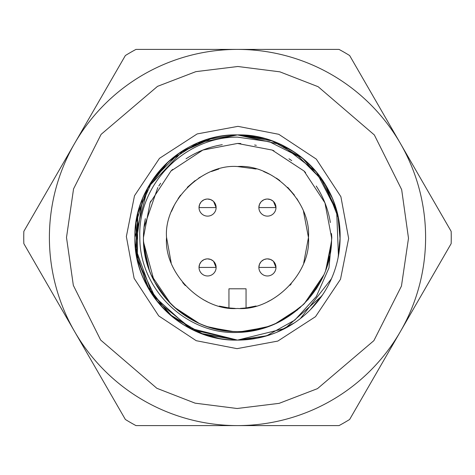 <?xml version="1.0" encoding="UTF-8"?>
<svg xmlns="http://www.w3.org/2000/svg" width="475" height="475" viewBox="0 0 475 475"><rect width="100%" height="100%" fill="white"/><g stroke="black" fill="none" stroke-linecap="round" stroke-linejoin="round"><path stroke-width="0.71" d="M49.4 236.681A188.1 188.1 0 0 1 237.5 49.4A188.1 188.1 0 0 0 49.4 236.681A188.1 188.1 0 0 0 237.5 425.6L135.975 425.6A213.75 213.75 0 0 1 125.364 419.473L23.839 243.627A213.75 213.75 0 0 1 23.839 231.373L125.364 55.527A213.75 213.75 0 0 1 135.975 49.4L237.5 49.4A188.1 188.1 0 0 1 425.6 238.319A188.1 188.1 0 0 1 237.5 425.6L339.025 425.6A213.75 213.75 0 0 0 349.636 419.473L451.161 243.627A213.75 213.75 0 0 0 451.161 231.373L349.636 55.527A213.75 213.75 0 0 0 339.025 49.4L237.5 49.4A188.1 188.1 0 0 1 425.6 238.319M321.818 295.955L285.095 328.397L237.5 340.1A102.6 102.6 0 0 0 335.962 208.656A102.6 102.6 0 0 0 134.906 236.621A102.6 102.6 0 0 0 237.5 340.1C182.673 341.507 133.493 292.327 134.9 237.5C133.493 182.673 182.673 133.493 237.5 134.9L280.986 144.572L316.219 171.695L336.674 211.209L338.438 255.906M126.356 236.55L134.496 195.736L159.475 158.341L197.172 133.926L237.975 126.35L278.777 134.3L316.285 159.095L340.89 196.703L348.644 238.45L340.504 279.264L315.525 316.659L277.827 341.074L237.025 348.65L196.223 340.7L158.715 315.905L134.11 278.297L126.356 236.55M219.058 338.432L200.943 333.367M183.326 324.633L172.277 316.7M238.135 134.9L272.24 140.962M331.443 278.748L300.348 318.594M257.189 338.194L237.5 340.1L201.115 333.432L169.474 314.302L146.662 285.196L135.648 249.88L137.922 212.794L153.158 179.081L179.342 152.974L213.073 137.851M331.467 233.558L331.817 237.5L328.955 267.953L316.303 296.531L294.797 320.103L266.344 335.962L237.5 340.1L267.235 335.694L237.5 340.1L189.234 328.041L152.35 294.743L135.428 247.891L142.601 198.497M150.029 183.873L164.967 164.938M197.564 142.993L237.5 134.9L207.64 139.341L180.346 152.297L207.64 139.341L237.5 134.9L256.239 136.628M134.906 236.621A102.6 102.6 0 0 0 237.5 340.1L192.719 329.81L156.97 301.079L137.305 259.576L137.762 213.429M183.665 150.159L147.909 187.494L134.9 237.5C133.493 292.327 182.673 341.507 237.5 340.1L203.021 334.133L172.562 316.926L149.643 290.492L136.948 257.889L135.969 222.733L146.846 189.454L168.257 161.791L197.707 142.933M340.088 239.115L338.075 217.229L340.082 239.269M339.963 242.808L339.471 248.864M310.798 309.296L322.757 294.577L310.46 309.635M237.726 134.9L265.323 138.742M294.429 322.858L276.747 332.298M271.391 334.341L257.883 338.058M276.83 142.738L294.435 152.143M323.386 181.373L332.274 198.194M338.099 217.336L340.1 237.512L338.111 257.616M340.047 240.754L339.251 250.681M340.1 237.5C341.507 182.673 292.327 133.493 237.5 134.9L272.038 140.891L302.545 158.157L325.464 184.692L338.111 217.384M222.258 144.691A94.05 94.05 0 0 0 186.034 158.781M172.657 169.379A94.05 94.05 0 0 0 170.994 170.994M160.669 183.261A94.05 94.05 0 0 0 158.781 186.034M150.812 201.014A94.05 94.05 0 0 0 150.053 202.878M145.35 218.684A94.05 94.05 0 0 0 284.881 318.743L303.59 304.416M335.956 208.662L321.338 179.348L298.342 156.281L269.384 141.746L237.5 137.127C183.783 136.752 137.512 185.393 139.84 237.5C139.496 289.768 186.841 334.738 237.5 332.458C254.582 332.043 270.376 327.471 284.875 318.743M237.5 143.45L272.122 150.053L304.006 170.994L324.947 202.878L331.55 237.5C332.838 287.755 287.755 332.838 237.5 331.55C187.245 332.838 142.162 287.755 143.45 237.5L150.053 202.878L170.994 170.994L202.878 150.053L237.5 143.45A94.05 94.05 0 0 1 240.813 143.509M240.326 308.412L246.05 307.948L256.09 305.995M267.823 301.661L271.427 299.832M289.988 285.261L291.264 283.818M303.703 263.055L308.465 237.5L303.483 211.381M300.562 204.957L296.899 198.669M294.435 195.142L287.678 187.322M279.852 180.559L276.331 178.101M270.043 174.438L263.619 171.517M256.156 169.023L237.5 166.535C273.083 163.727 311.273 201.905 308.465 237.5C311.273 273.089 273.095 311.273 237.5 308.465C201.917 311.273 163.727 273.095 166.535 237.5C163.727 201.911 201.905 163.727 237.5 166.535M213.619 201.531L216.125 207.575A8.55 8.55 0 0 1 207.575 216.125A8.55 8.55 0 0 1 199.025 207.575L199.583 204.541M199.625 204.428L201.073 202.023M201.531 201.531L203.846 199.88M204.428 199.625L206.714 199.067M213.619 261.381L216.125 267.425A8.55 8.55 0 0 1 207.575 275.975A8.55 8.55 0 0 1 199.025 267.425L199.583 264.391M199.625 264.278L201.073 261.873M201.531 261.381L203.846 259.73M204.428 259.475L206.714 258.917M273.469 261.381L275.975 267.425A8.55 8.55 0 0 1 267.425 275.975A8.55 8.55 0 0 1 258.875 267.425L259.433 264.391M259.475 264.278L260.923 261.873M261.381 261.381L263.696 259.73M264.278 259.475L266.564 258.917M273.469 201.531L275.975 207.575A8.55 8.55 0 0 1 267.425 216.125A8.55 8.55 0 0 1 258.875 207.575L259.433 204.541M259.475 204.428L260.923 202.023M261.381 201.531L263.696 199.88M264.278 199.625L266.564 199.067M160.461 183.558L158.977 185.737M143.533 241.425L147.541 264.931M151.299 275.12L170.679 303.685M174.497 307.331L199.096 323.35M210.591 327.613L232.756 331.431M246.537 331.111L267.182 326.741M280.286 321.248L297.748 309.718M307.83 299.945L320.263 282.162M325.672 270.228L331.17 245.925M143.824 245.836L149.34 270.263M154.737 282.168L167.194 299.968M177.276 309.736L194.744 321.266M207.854 326.753L228.487 331.117M242.286 331.425L264.409 327.613M275.939 323.332L300.242 307.562M304.344 303.656L323.707 275.102M327.489 264.824L331.485 240.979M330.351 222.526A94.05 94.05 0 0 0 316.219 186.034M305.621 172.657A94.05 94.05 0 0 0 304.006 170.994M291.739 160.669A94.05 94.05 0 0 0 288.966 158.781M273.986 150.812A94.05 94.05 0 0 0 272.122 150.053M256.316 145.35A94.05 94.05 0 0 0 254.612 145.018M157.825 187.524L144.008 227.27M143.569 242.232L154.149 281.063M162.866 294.732L164.997 297.403M188.955 318.048L192.322 319.99M208.929 327.109L218.91 329.686M265.115 327.406L267.407 326.669M315.851 289.512L317.496 286.947M328.623 260.775L329.597 256.565M331.194 245.688L331.301 244.328M318.689 190.03L317.573 188.165M156.756 285.724L160.318 291.234M180.316 312.164L184.977 315.519M254.226 330.048L261.375 328.463M304.089 303.917L322.762 277.198M325.88 269.652L331.455 241.698M218.844 169.023L211.381 171.517M204.957 174.438L198.669 178.101M195.148 180.559L187.322 187.322M180.553 195.154L178.101 198.669M174.438 204.957L171.517 211.381M166.535 237.304L171.178 262.752M182.685 282.572L185.327 285.606M203.419 299.743L206.987 301.572M219.278 306.096L228.95 307.948L235.268 308.429M207.575 199.025A8.55 8.55 0 0 1 216.125 207.575L199.025 207.575A8.55 8.55 0 0 1 207.575 199.025A8.55 8.55 0 0 1 216.125 207.575A8.55 8.55 0 0 1 207.575 216.125A8.55 8.55 0 0 1 199.025 207.575A8.55 8.55 0 0 1 207.575 199.025L210.609 199.583M210.722 199.625L213.127 201.073M207.575 258.875A8.55 8.55 0 0 1 216.125 267.425L199.025 267.425A8.55 8.55 0 0 1 207.575 258.875A8.55 8.55 0 0 1 216.125 267.425A8.55 8.55 0 0 1 207.575 275.975A8.55 8.55 0 0 1 199.025 267.425A8.55 8.55 0 0 1 207.575 258.875L210.609 259.433M210.722 259.475L213.127 260.923M267.425 258.875A8.55 8.55 0 0 1 275.975 267.425L258.875 267.425A8.55 8.55 0 0 1 267.425 258.875A8.55 8.55 0 0 1 275.975 267.425A8.55 8.55 0 0 1 267.425 275.975A8.55 8.55 0 0 1 258.875 267.425A8.55 8.55 0 0 1 267.425 258.875L270.459 259.433M270.572 259.475L272.977 260.923M267.425 199.025A8.55 8.55 0 0 1 275.975 207.575L258.875 207.575A8.55 8.55 0 0 1 267.425 199.025A8.55 8.55 0 0 1 275.975 207.575A8.55 8.55 0 0 1 267.425 216.125A8.55 8.55 0 0 1 258.875 207.575A8.55 8.55 0 0 1 267.425 199.025L270.459 199.583M270.572 199.625L272.977 201.073M228.95 307.948L228.95 288.8L246.05 288.8L246.05 307.948M66.5 237.5L73.548 188.919L101.104 134.366L157.516 86.361L195.86 71.648L237.874 66.5L279.864 71.832L318.143 86.711L374.348 134.959L401.666 189.632L408.5 238.248L401.452 286.081L373.896 340.634L317.484 388.639L279.14 403.352L237.126 408.5L195.136 403.168L156.857 388.289L100.653 340.041L73.334 285.368L66.5 237.5M237.5 340.1A102.6 102.6 0 0 0 266.344 335.962"/></g></svg>
